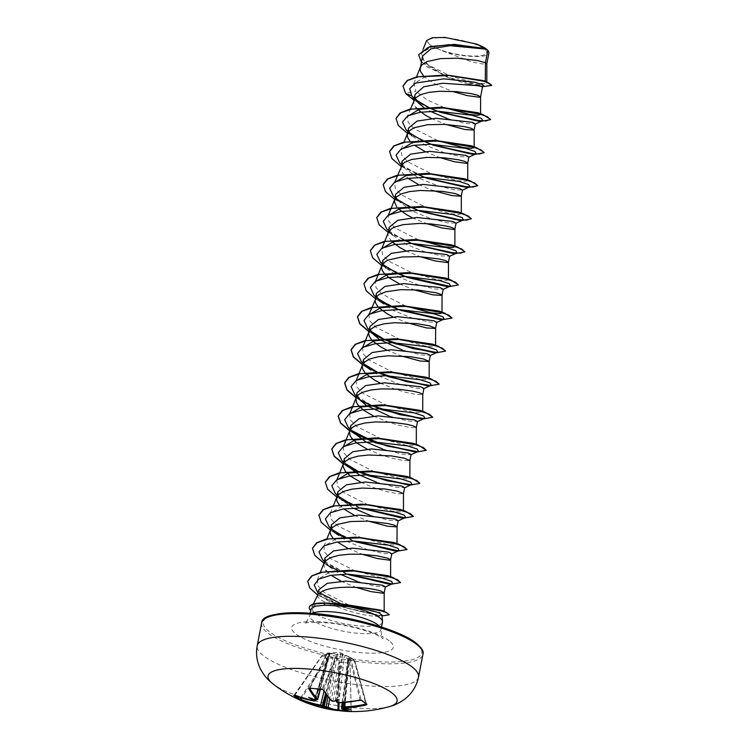 <?xml version="1.0" encoding="UTF-8"?>
<svg xmlns="http://www.w3.org/2000/svg" width="749" height="749" viewBox="0 0 749 749"><rect width="100%" height="100%" fill="white"/><g stroke="black" fill="none" stroke-linecap="round" stroke-linejoin="round"><path stroke-width="0.56" stroke-dasharray="3.75 2.81" d="M321.976 689.071L322.042 688.94A129.053 87.249 158.5 0 1 315.975 688.621A129.053 87.249 158.5 0 1 310.03 688.059L327.266 653.315L338.061 654.551A0.702 0.637 -93.7 0 0 337.537 653.84L327.416 653.091L339.615 652.379L350.513 657.547L342.565 654.205L337.237 654.046L322.042 688.94L322.95 689.239L338.061 654.551L340.786 654.439L331.077 700.184A130.682 54.995 -87.4 0 1 322.95 689.239A0.702 0.534 149 0 0 322.988 689.632M294.31 695.325A0.702 0.609 -46.7 0 0 294.591 695.081A129.053 63.328 123.2 0 0 295.265 695.69M320.263 689.099L329.654 653.624L326.836 653.727A0.702 0.627 86.6 0 1 327.416 653.091L329.757 653.268L322.398 655.375L324.851 656.648L326.789 658.717L332.696 657.191L335.309 657.51L337.462 658.54L339.484 662.303L349.596 663.043L347.564 659.279L348.116 658.446L349.446 658.418L354.614 660.758L354.539 661.536L349.371 659.186L345.186 702.459M366.317 703.929A0.702 0.618 -56.3 0 0 366.551 704.266L354.932 661.17A0.702 0.702 0 0 0 354.764 660.861A0.702 0.552 -43.9 0 1 354.886 661.095L366.317 703.929A129.053 35.812 -111.9 0 1 361.112 699.959L360.166 699.735A130.682 112.921 129.9 0 1 338.913 702.393L344.54 655.497L350.541 657.781L354.932 661.17L354.539 661.536L365.812 703.751M347.564 659.279A0.702 0.524 150.3 0 1 347.854 659.485L349.933 663.268A0.702 0.515 151.8 0 1 349.952 663.623L350.017 663.577A0.702 0.702 0 0 0 349.933 663.268A0.702 0.515 151.8 0 0 349.596 663.043L339.484 662.303A0.702 0.524 -27.1 0 0 338.717 662.799L336.75 659.045L329.672 698.986M338.988 702.852L339.597 662.753L338.717 662.799L338.061 702.815M350.476 657.528L350.476 657.528C352.517 658.446 355.344 661.404 354.764 660.861A0.702 0.552 -43.9 0 0 354.614 660.758L350.232 657.416L349.671 657.828L360.119 700.109M389.396 706.616L389.405 706.616A65.734 15.982 11 0 1 329.775 704.247A65.734 15.982 11 0 1 273.319 684.165M430.282 44.94A29.969 7.284 -169 0 0 469.014 55.857A29.969 7.284 -169 0 0 484.331 48.9A29.969 7.284 -169 0 0 445.589 37.984A29.969 7.284 -169 0 0 430.282 44.94M382.458 622.157A36.289 8.819 11 0 1 355.223 625.49A36.289 8.819 11 0 1 315.919 614.077L313.045 611.437L311.771 607.055L316.378 604.209L325.974 603.16L342.05 603.863M316.172 614.049A36.046 8.763 11 0 1 312.221 611.596A36.046 8.763 11 0 1 309.318 607.242M318.765 589.819L321.686 596.71L336.966 606.493C356.234 615.098 381.559 618.215 381.906 615.144L381.971 614.901M336.966 606.493A32.404 7.874 11 0 1 320.31 599.275A32.404 7.874 11 0 1 317.716 595.24A32.404 7.874 11 0 1 317.885 594.734M381.241 615.706L381.906 615.144L381.241 615.706M315.919 614.077L314.065 613.075L311.107 608.956M422.548 56.035L424.617 62.644L448.379 77.737L464.773 83.326L482.534 86.921M423.419 75.668L428.063 79.675L436.592 84.787L452.302 91.359M423.691 107.36L430.263 111.301M447.041 118.426L465.812 123.454L475.343 123.922M416.378 108.043L417.951 109.7M431.471 118.511L445.87 124.418M407.831 131.646L411.772 135.841L425.235 145.091L443.923 152.571L460.579 156.728L468.911 156.99M409.946 141.112L414.412 145.212M425.048 151.57L439.448 157.487M402.091 161.157L404.217 167.598L405.34 168.9L418.822 178.159L437.519 185.649L454.156 189.797L462.489 190.059M401.221 166.156L400.837 168.581L401.473 171.034L403.046 173.599L407.98 178.271M418.616 184.638L433.016 190.555M397.785 200.666L412.371 211.218L431.04 218.699L447.687 222.856L456.057 223.118M396.624 206.658L398.655 208.887M412.184 217.706L426.593 223.614M388.544 230.851L392.485 235.036L405.949 244.286L424.664 251.776L441.301 255.933L449.634 256.186M388.366 232.284L387.982 234.718L388.619 237.161L392.233 241.955M405.761 250.775L420.161 256.682M382.121 263.91L386.053 268.095L399.535 277.355L418.223 284.845L434.879 288.992L443.183 289.245M399.339 283.834L413.738 289.751M375.371 298.636L393.094 310.414L411.763 317.904L428.419 322.051L436.779 322.313M377.814 306.435L379.378 308.082M392.907 316.902L407.306 322.81M378.694 338.82L380.052 339.728M402.044 349.886L420.835 354.923L430.347 355.382M371.382 339.503L372.946 341.151M386.484 349.97L400.884 355.878M362.516 364.772L380.249 376.55L398.917 384.031L415.573 388.188L423.897 388.441M364.96 372.571L366.523 374.219M380.052 383.029L394.358 388.909L404.76 392.064L417.127 394.601L422.754 394.451M365.84 404.956L367.197 405.855M389.208 416.023L407.98 421.05L417.493 421.518M373.629 416.098L387.935 421.977L398.328 425.132L410.705 427.66L416.332 427.51M382.767 449.082L401.558 454.119L411.07 454.577M367.197 449.166L381.503 455.046L391.905 458.201L404.273 460.729L409.909 460.579M376.344 482.15L395.107 487.178L404.647 487.646M360.775 482.234L375.08 488.105L385.473 491.26L397.85 493.797L403.477 493.647M337.818 491.812L339.943 498.254L341.057 499.555L353.135 508.084M369.912 515.209L388.703 520.246L398.215 520.714M339.25 504.835L343.707 508.927M354.343 515.293L368.751 521.21M330.375 530.095L348.126 541.883L366.823 549.373L383.451 553.52L391.783 553.773M332.818 537.894L337.284 541.995M347.92 548.362L362.319 554.269M323.952 563.164L340.458 574.314M357.058 581.346L375.829 586.373L385.361 586.841M326.583 571.187L331.124 575.26M341.048 581.215L355.897 587.338M415.04 94.524L415.311 98.082M414.075 100.02L413.691 102.454L415.901 107.463M408.523 128.088L408.795 131.253M395.659 194.225L395.931 197.39M389.237 227.284L391.362 233.725M382.814 260.352L384.93 266.794M376.382 293.421L376.653 296.585M375.511 298.42L375.212 299.422M369.959 326.489L370.221 329.644M363.527 359.548L365.652 365.989M357.104 392.616L357.367 395.781M350.672 425.685L352.798 432.126M344.268 458.753L346.366 465.185M331.395 524.88L333.511 531.322M324.991 557.949L327.088 564.39M323.793 563.941L324.345 567.817L325.918 570.382M483.227 80.583L486.813 82.802L484.107 83.635L476.458 82.989L451.881 76.641L428.522 65.126L422.361 58.815L421.593 53.067L432.65 46.326L454.334 44.397M488.339 51.007A32.216 7.836 -169 0 1 488.966 52.711C489.584 58.525 461.759 57.514 442.547 50.913L430.104 45.492L426.649 40.502M442.547 50.913L471.598 61.895L482.59 63.974L486.841 63.684M484.182 86.191L482.178 86.444L464.773 83.326M486.476 86.5L447.331 77.316L421.35 62.064M405.705 93.578L403.018 85.901M491.793 85.133L488.451 86.21L479.734 85.611L452.789 78.991L427.557 67.11L420.489 60.622L418.663 54.668M437.996 111.198L418.579 102.679L405.752 93.307L415.985 91.275L413.813 83.598L425.235 76.819L447.818 75.05M381.784 610.379L384.162 611.924L381.335 612.56L373.348 611.652L347.939 604.63L324.167 592.412L317.997 585.793L317.323 579.773L329.054 572.508L351.983 570.326M387.767 575.644L390.594 577.451L387.767 578.191L379.809 577.395L354.483 570.607L330.805 558.67L324.617 552.182L323.914 546.311L335.496 539.252L358.247 537.239M394.189 542.576L397.017 544.383L394.199 545.122L386.241 544.326L360.915 537.548L337.209 525.592L331.049 519.113L330.346 513.243L341.918 506.193L364.679 504.18M400.631 509.517L403.449 511.314L400.621 512.054L392.663 511.258L367.338 504.48L343.622 492.514L337.471 486.045L336.769 480.184M407.044 476.439L409.872 478.255L407.053 478.995L399.095 478.19L373.723 471.402L350.045 459.455L343.903 452.986L343.201 447.116M413.485 443.38L416.304 445.187L413.476 445.927L405.499 445.121L380.136 438.324L356.477 426.387L350.335 419.917L349.624 414.047M419.899 410.312L422.726 412.119L419.908 412.858L411.922 412.062L386.568 405.265L362.9 393.319L356.758 386.858L356.056 380.979M426.331 377.243L429.158 379.06L426.331 379.799L418.345 378.994L393 372.197L369.332 360.26L363.181 353.79L362.507 347.92M432.763 344.184L435.562 345.982L432.753 346.731L424.786 345.926L399.46 339.147L375.773 327.201L369.622 320.731L368.929 314.852M439.176 311.116L442.013 312.923L442.013 312.174M405.602 305.976L382.112 294.076L376.017 287.625L375.333 281.783M448.436 279.854L445.618 280.594L437.65 279.798L412.334 273.02L388.628 261.073L382.467 254.594L381.765 248.724M418.457 239.849L394.948 227.921L388.871 221.489L388.188 215.656M461.29 213.727L458.472 214.467L450.514 213.671L425.151 206.874L401.464 194.927L395.322 188.458L394.62 182.587M467.713 180.659L464.895 181.398L456.937 180.603L431.564 173.805L407.887 161.859L401.745 155.389L401.043 149.519L404.011 142.132M437.734 140.643L414.244 128.734L408.158 122.302L407.475 116.46L410.443 109.064M444.166 107.584L427.192 99.926L415.985 91.275M412.493 96.724L416.116 99.954M428.147 107.173L429.402 107.772M407.859 131.506L409.544 132.91M421.724 140.241L422.979 140.84M401.427 164.574L416.538 173.908M395.004 197.642L396.689 199.037M408.87 206.378L410.115 206.967M388.572 230.701L403.692 240.036M382.149 263.77L383.834 265.165M396.015 272.505L397.26 273.104M375.717 296.838L377.412 298.233M389.592 305.573L398.768 309.58M369.294 329.897L370.98 331.301M383.16 338.632L384.406 339.231M362.862 362.965L364.548 364.37M376.728 371.701L377.983 372.3M356.44 396.034L371.551 405.368M350.008 429.093L351.702 430.497M343.585 462.161L345.28 463.575M357.451 470.896L358.696 471.496M337.153 495.229L338.848 496.634M351.019 503.965L360.203 507.972M330.73 528.298L332.416 529.702M344.596 537.033L353.771 541.04M324.298 561.357L347.442 574.146M391.746 584.136L388.272 583.995L392.757 583.555M318.156 592.965L344.306 607.579L378.807 615.828L381.597 615.547M413.935 100.244L428.653 107.847M438.671 111.732L439.448 112.004M407.503 133.313L433.025 145.063M401.08 166.381L426.593 178.131M394.648 199.44L420.17 211.199M388.225 232.508L413.738 244.258M381.793 265.577L396.521 273.17M407.98 277.579L407.316 277.327M447.584 286.418L449.606 286.539M388.619 305.601L390.089 306.238M400.106 310.123L400.884 310.395M441.152 319.486L443.183 319.608M368.939 331.704L373.208 334.241L369.266 330.047M382.196 338.66L383.657 339.306M393.684 343.192L394.451 343.463M375.764 371.729L377.234 372.365M387.261 376.26L388.029 376.522M428.297 385.613L430.338 385.735M356.084 397.841L360.363 400.378M369.341 404.797L379.303 408.776M421.865 418.682L423.878 418.803M349.661 430.9L353.931 433.437M374.406 442.387L375.174 442.659M415.452 451.75L417.483 451.872M343.229 463.968L347.499 466.505L343.557 462.311M356.487 470.924L357.956 471.561M367.965 475.446L368.742 475.718M409.01 484.809L411.032 484.931M336.807 497.036L341.076 499.574M350.055 503.993L360.026 507.972M402.597 517.877L404.619 517.999M343.632 537.061L353.594 541.04M355.12 541.583L355.887 541.855M396.155 550.946L394.676 550.936M337.434 570.223L347.274 574.146M348.688 574.652L349.465 574.914M389.733 584.005L391.53 584.117M317.707 595.09L342.883 607.064L382.617 615.95L378.807 615.828M417.071 101.471L414.263 98.522M396.052 118.305L397.906 124.596L405.172 131.431L431.564 144.257M389.62 151.382L391.493 157.674L398.758 164.499L425.142 177.326M383.198 184.441L385.052 190.723L392.317 197.558L418.719 210.394M376.766 217.51L378.629 223.801L385.894 230.626L412.287 243.462M370.343 250.578L372.206 256.87L379.471 263.695L405.864 276.521M449.531 286.258L458.416 284.854M363.92 283.637L365.774 289.929L373.039 296.754L399.432 309.59M443.108 319.327L451.993 317.913M368.995 331.433L372.656 333.623M382.833 338.642L384.237 339.25M436.676 352.395L445.561 350.981M362.563 364.491L366.224 366.692M376.401 371.71L377.814 372.319M430.254 385.454L439.139 384.05M356.14 397.56L359.801 399.76M369.978 404.778L371.382 405.378M423.831 418.522L432.707 417.109M349.708 430.628L353.369 432.819M417.399 451.591L426.321 450.046M343.285 463.697L346.946 465.887M357.123 470.906L358.528 471.514M410.976 484.65L419.852 483.245M325.347 482.038L327.219 488.329L334.485 495.155L360.868 507.981M404.544 517.718L413.467 516.173M318.924 515.087L320.778 521.379L328.043 528.214L354.436 541.05M398.112 550.787L406.997 549.373M312.492 548.174L314.365 554.466L321.658 561.31L348.107 574.146M391.69 583.855L400.575 582.441M307.736 581.149L309.946 587.871L318.203 595.109L346.647 608.048L375.951 615.041L385.342 615.687L389.18 614.667M315.9 614.208A36.046 8.763 11 0 1 310.76 610.65M339.091 710.661L337.237 710.464M315.048 699.351L314.636 698.742L314.552 699.575A130.757 58.441 99.6 0 0 314.72 699.735L315.048 699.351A130.757 110.655 135.5 0 0 316.808 699.622L317.613 699.192M315.413 699.894L329.401 653.484L328.268 653.849L314.514 700.596A130.682 112.921 129.9 0 1 294.984 694.96L322.398 655.375A0.702 0.599 -71.6 0 0 322.004 655.703L329.401 653.671L316.574 700.006M300.724 697.647L326.33 659.008A0.702 0.599 -34.3 0 1 326.789 658.717L327.107 659.523L322.004 655.703L294.591 695.081M324.008 691.299L332.987 657.987L327.107 659.523L301.66 697.946M347.171 710.82A129.053 114.756 -109 0 0 350.878 710.951L351.197 710.81A130.682 54.995 -87.4 0 1 341.656 708.254L347.882 659.86L349.952 663.623L351.197 710.81A0.702 0.637 -86.9 0 0 351.768 711.531M344.306 707.908L344.746 707.721A130.757 52.898 -91.1 0 1 343.95 707.271L348.472 659.054L343.126 702.618M332.912 701.195L342.34 654.617L342.864 654.766L336.058 700.905L335.749 700.296L334.897 700.802A130.757 110.655 135.5 0 1 333.062 700.811L331.077 700.184A0.702 0.59 136.7 0 0 331.198 700.689M309.693 688.265L326.836 653.484L327.566 653.081M308.625 697.394L314.636 698.742L314.505 699.323L325.581 665.721L324.692 665.786M327.94 696.879L335.327 658.193L334.794 658.043L325.553 693.621M351.871 711.541L351.272 710.867L350.017 663.577L351.197 710.81M350.794 709.284L344.858 707.627L347.377 671.291L348.313 671.029M315.292 700.306L314.224 701.045M315.591 699.912L329.186 653.765A0.702 0.693 137.6 0 1 329.757 653.268L329.682 653.278A0.702 0.702 0 0 0 329.186 653.737L314.533 698.976M326.62 664.906A1.554 0.477 14.7 0 1 326.733 665.159A1.554 0.477 14.7 0 1 325.815 665.355L314.861 699.163M329.654 653.624L329.654 653.624A0.702 0.627 90.1 0 1 330.206 652.997M335.159 700.652L340.318 666.423A1.554 0.506 11.9 0 1 338.333 665.767M340.299 653.737A0.702 0.637 -90.1 0 1 340.786 654.439L342.565 654.205A0.702 0.496 -77.6 0 1 342.864 654.766L344.54 655.497L345.074 655.075M338.67 702.862L338.913 702.393L336.9 701.897A0.702 0.59 -46.5 0 0 337.059 702.384M343.229 667.153A1.554 0.468 7 0 1 341.216 666.676L336.9 701.897A130.757 52.898 -91.1 0 1 336.142 701.158M329.766 669.662L331.741 670.318L326.068 694.36M337.462 658.54A0.702 0.534 -28.6 0 0 336.75 659.045L335.309 657.51L332.987 657.987L332.696 657.191M326.789 695.362L332.64 670.57L334.663 671.048M349.371 659.186L348.472 659.054A0.702 0.702 0 0 0 348.472 658.942L348.472 658.942A0.702 0.637 174.2 0 1 348.472 659.054L349.371 659.186L349.446 658.418M346.375 671.909L347.152 671.638L344.503 707.786M344.278 702.534L348.472 658.942A0.702 0.637 174.2 0 0 348.116 658.446A0.702 0.506 -80.6 0 1 348.266 659.148L347.882 659.86A0.702 0.524 150.3 0 0 347.854 659.485L347.798 659.345M294.048 695.241L321.939 655.637A0.702 0.702 0 0 1 322.332 655.366L328.324 653.849M329.401 653.671L330.159 653.147L320.441 689.108M350.878 710.951L351.047 711.475M294.46 695.381L294.984 694.96M345.27 708.348L344.746 707.721M350.232 657.416A0.702 0.646 -66.8 0 1 350.56 657.8L361.112 699.959A0.702 0.59 -49.5 0 0 361.28 700.24L361.29 700.249M334.372 701.186L334.897 700.802M321.377 707.131L323.793 705.727M338.042 699.547L335.749 700.296M418.513 677.087A82.165 19.98 11 0 1 352.386 684.052A82.165 19.98 11 0 1 263.77 655.974A82.165 19.98 11 0 1 257.207 645.732M323.615 602.973L325.974 603.16M261.616 623.028A82.165 19.98 -169 0 0 268.189 633.27A82.165 19.98 -169 0 0 356.796 661.358A82.165 19.98 -169 0 0 422.932 654.383M265.979 618.131A80.77 19.633 -169 0 0 269.706 632.034A80.77 19.633 -169 0 0 374.097 661.47A80.77 19.633 -169 0 0 415.358 642.717M312.118 613.319A36.289 8.819 -169 0 0 309.777 615.697A36.289 8.819 -169 0 0 312.679 620.219A36.289 8.819 -169 0 0 351.815 632.624A36.289 8.819 -169 0 0 381.026 629.544A36.289 8.819 -169 0 0 379.743 626.464M389.227 640.807A51.793 12.593 -169 0 0 322.285 621.932A51.793 12.593 -169 0 0 295.827 633.954A51.793 12.593 -169 0 0 362.769 652.828A51.793 12.593 -169 0 0 389.227 640.807M310.264 613.178L309.777 615.697C306.875 621.717 305.086 624.282 304.44 623.402C304.562 622.26 325.815 621.193 344.84 625.471C360.924 628.458 377.093 634.188 382.692 638.363L383.085 638.691C382.149 639.262 381.456 636.21 381.026 629.544L381.513 627.035M313.185 604.171L311.753 607.046M401.024 166.643L400.921 167.158M388.169 232.78L388.066 233.285M486.813 82.802L486.813 81.894M421.593 53.067L423.119 49.256M448.379 77.737L447.331 77.316M482.178 86.444L483.62 86.453M384.162 611.924L384.162 611.287M317.323 579.773L320.282 572.414M390.594 577.451L390.594 576.702M323.914 546.311L326.882 538.924M397.017 544.383L397.026 543.634M330.346 513.243L333.314 505.856M403.449 511.314L403.449 510.565M409.872 478.255L409.881 477.497M416.304 445.187L416.304 444.438M422.726 412.119L422.736 411.37M435.581 345.982L435.59 345.242M413.813 83.598L416.51 76.894M344.306 607.579L342.883 607.064M418.185 102.772L414.253 98.587M401.398 164.714L405.34 168.9M394.976 197.783L398.908 201.968M375.689 296.978L379.631 301.173M362.834 363.106L366.776 367.3M356.412 396.174L360.344 400.359M349.98 429.243L353.921 433.428M337.125 495.37L341.057 499.555M330.702 528.438L334.644 532.633M324.27 561.507L328.202 565.692M317.745 592.543L321.686 596.71M309.506 688.275L326.836 653.484A0.702 0.702 0 0 1 327.416 653.091M344.933 707.468L348.472 659.064M347.789 659.382L342.227 702.684"/><path stroke-width="1.12" d="M298.991 699.351A0.702 0.609 -58.7 0 0 299.797 699.051L300.733 699.341A130.682 114.588 -55.4 0 0 320.357 705.052L322.342 705.689A130.757 58.441 99.6 0 0 323.156 706.138L322.304 706.663A131.459 58.75 -80.4 0 1 321.555 706.251L320.45 705.914A131.375 115.196 124.6 0 1 300.724 700.165L298.991 699.351A129.736 63.665 -56.8 0 1 296.276 697.497A129.736 63.665 -56.8 0 1 293.758 695.353L294.404 695.344A131.375 113.53 -50.1 0 0 314.037 701.017L314.468 700.849A131.459 58.75 -80.4 0 1 313.794 700.165A95.263 77.044 164.4 0 1 308.625 697.394A95.263 46.532 -156.2 0 0 314.73 699.744L315.048 699.351L314.73 699.744A131.459 111.245 -44.5 0 0 316.35 699.987L316.799 699.763A131.375 56.961 -84.2 0 1 308.831 688.78L309.609 688.153A129.736 87.717 -21.5 0 0 315.591 688.724A129.736 87.717 -21.5 0 0 321.686 689.043L321.976 689.071M293.758 695.353A0.702 0.609 -46.7 0 0 294.31 695.325M273.319 684.165A65.734 15.982 11 0 1 273.142 684.024A65.734 15.982 11 0 1 307.109 668.913A65.734 15.982 11 0 1 391.858 692.862A65.734 15.982 11 0 1 389.396 706.616L389.396 706.616C395.987 704.875 401.932 701.682 407.231 697.038C413.12 691.627 416.884 684.97 418.513 677.087A82.165 19.98 11 0 0 411.941 666.844A82.165 19.98 11 0 0 323.334 638.766A82.165 19.98 11 0 0 257.207 645.732L261.616 623.028A82.165 19.98 -169 0 1 327.744 616.062A82.165 19.98 -169 0 1 416.36 644.14A82.165 19.98 -169 0 1 422.932 654.383L418.513 677.087M257.207 645.732C255.755 653.652 256.757 661.227 260.193 668.454C263.367 674.746 267.683 679.933 273.142 684.024L273.142 684.024A131.468 131.468 0 0 0 335.103 710.249A131.375 56.961 -84.2 0 1 327.425 707.88L326.311 707.599L326.18 706.766L328.193 707.262A130.682 56.662 95.8 0 0 337.949 709.837L339.091 710.661A129.736 115.365 71 0 0 349.942 711.513A131.468 131.468 0 0 0 389.396 706.616M321.686 689.043L323.418 689.857A0.702 0.534 149 0 1 322.988 689.632L331.198 700.689L332.696 701.186A131.459 111.245 -44.5 0 0 334.372 701.186L334.897 700.802L334.372 701.186A95.263 7.977 149.8 0 0 338.042 699.547A95.263 34.229 -122.2 0 1 336.75 701.85A131.459 53.179 88.9 0 0 337.453 702.534L338.567 702.815A131.375 113.53 -50.1 0 0 359.923 700.146L361.776 700.343A129.736 36.008 68.1 0 0 364.435 702.496A129.736 36.008 68.1 0 0 367.01 704.341L366.252 704.978A131.375 115.196 124.6 0 1 344.98 707.711L344.54 707.936A131.459 53.179 88.9 0 0 345.27 708.348L344.746 707.721M323.418 689.857A131.375 55.286 92.6 0 0 331.592 700.849L332.696 701.186M309.318 607.242A36.046 8.763 11 0 1 309.337 607.102A36.046 8.763 11 0 1 323.615 602.973L340.748 603.75L384.462 611.399L389.227 614.536L386.091 612.354L376.663 609.405L323.615 602.973M381.906 615.144L379.284 613.01C373.405 610.688 363.396 608.591 349.259 606.718A36.289 8.819 11 0 1 379.556 617.635A36.289 8.819 11 0 1 382.486 621.567A36.289 8.819 11 0 1 382.458 622.157L381.513 627.035M313.185 604.171L317.885 594.734A32.404 7.874 11 0 1 319.992 593.03L340.992 603.778M488.404 51.091L488.966 52.711L486.841 63.702L485.464 62.682L487.842 50.426A32.404 7.874 -169 0 0 486.485 49.237A32.404 7.874 -169 0 0 486.41 49.181L449.98 45.708L431.078 48.788L422.548 56.035L420.123 69.385L420.751 71.838L423.419 75.668M485.286 81.341L485.455 62.682L477.525 60.557L457.33 58.225L440.487 58.609L427.042 61.587L421.743 65.013L420.208 67.962M452.302 91.359L467.301 95.619L479.566 97.258L480.605 96.855L482.534 86.921L479.379 85.789L442.753 83.242L423.709 86.79L415.04 94.524L413.776 101.021M480.605 96.855L477.544 95.217L471.093 93.616L456.516 91.64L439.504 91.275L428.999 92.37L420.62 94.655L415.311 98.082L410.443 109.064M415.311 98.082L418.185 102.772L423.691 107.36M430.263 111.301L447.041 118.426M445.87 124.418L465.045 129.53L474.07 130.073L475.343 123.922L472.282 122.284L435.993 118.276L417.043 121.095L408.523 128.088L407.269 135.513L407.896 137.966L409.946 141.112M415.901 107.463L416.378 108.043M417.951 109.7L425.61 115.337L431.471 118.511M401.043 149.519L412.624 142.479L435.375 140.456L471.318 145.783L474.145 147.6L474.183 129.886L471.121 128.285L464.67 126.684L444.475 124.353L427.632 124.737L414.188 127.723L408.888 131.141L407.353 134.09M408.795 131.253L411.772 135.841M439.448 157.487L454.446 161.747L466.711 163.385L467.751 162.992L468.921 156.99L465.859 155.352L429.514 151.345L410.611 154.154L402.091 161.157L401.024 166.643M414.412 145.212L425.048 151.57M467.751 162.992L464.689 161.353L458.238 159.752L443.661 157.767L426.649 157.412L411.622 159.49L404.675 162.364L402.456 164.209L394.62 182.587L406.183 175.538L428.952 173.525L464.886 178.852L467.713 180.659L467.751 162.954M433.016 190.555L452.19 195.658L461.215 196.201L462.489 190.059L459.427 188.42L423.119 184.413L404.198 187.222L395.659 194.225L394.414 201.65L396.624 206.658M407.98 178.271L418.616 184.638M461.318 196.051L455.448 193.626L442.575 191.379L420.226 190.471L409.722 191.566L401.333 193.851L396.034 197.277L394.498 200.217M426.593 223.614L441.592 227.883L453.857 229.522L454.896 229.119L456.066 223.118L453.005 221.479L416.706 217.472L397.756 220.29L389.237 227.284L388.169 232.78M398.655 208.887L406.333 214.532L412.184 217.706M454.868 246.796L454.896 229.082L451.834 227.481L445.383 225.88L430.806 223.904L419.468 223.417L403.29 224.634L394.91 226.919L391.821 228.492L388.366 232.284L381.765 248.724L393.356 241.665L416.098 239.652L452.031 244.979L454.868 246.796L452.012 247.535L443.979 246.721L418.457 239.849M391.362 233.725L392.485 235.036M420.161 256.682L435.169 260.942L447.434 262.581L448.464 262.187L449.634 256.186L446.573 254.548L410.237 250.541L391.334 253.359L382.814 260.352M392.233 241.955L399.9 247.601L405.761 250.775M448.464 262.187L445.412 260.549L438.961 258.948L418.766 256.617L401.923 257.001L388.478 259.978L385.398 261.56L381.943 265.352L381.559 267.777L382.187 270.23L383.769 272.795L389.499 278.066L399.339 283.834M384.93 266.794L386.053 268.095M443.183 289.245L440.15 287.616L403.851 283.609L384.92 286.418L376.382 293.421L375.127 300.845L375.764 303.298L377.814 306.435M413.738 289.751L432.913 294.853L441.938 295.406L440.918 294.338L436.161 292.822L417.951 290.032L400.94 289.666L385.913 291.754L378.966 294.629L376.747 296.473L368.911 314.852L380.492 307.792L403.243 305.779L439.176 311.116L444.466 313.054L400.968 305.704L371.045 307.652L361.58 311.322L357.507 316.574L359.866 323.699L368.995 331.433M376.653 296.585L379.64 301.173L388.619 305.601M407.306 322.81L426.481 327.922L435.506 328.465L436.779 322.313L433.718 320.675L397.41 316.668L378.479 319.486L369.959 326.489L368.705 333.914L369.332 336.357L371.382 339.503M379.378 308.082L387.046 313.737L392.907 316.902M435.609 328.315L429.739 325.881L416.865 323.634L394.517 322.735L384.012 323.83L375.623 326.115L370.324 329.541L368.789 332.481M370.221 329.644L373.199 334.232L378.694 338.82M380.052 339.728L402.044 349.886M400.884 355.878L420.058 360.99L429.083 361.533L430.357 355.382L427.295 353.743L390.959 349.736L372.047 352.554L363.527 359.548L362.273 366.973L362.909 369.426L364.96 372.571M372.946 341.151L380.623 346.796L386.484 349.97M429.186 361.383L423.307 358.949L410.443 356.702L388.085 355.803L377.58 356.899L369.201 359.183L363.892 362.6L362.357 365.549M365.652 365.989L366.776 367.3L375.764 371.729M423.897 388.441L420.863 386.812L384.574 382.805L365.634 385.613L357.104 392.616L355.934 398.618L356.477 402.494L358.059 405.059L363.799 410.33L373.629 416.098M366.523 374.219L374.191 379.865L380.052 383.029M423.925 388.45L422.764 394.433L419.702 392.813L413.251 391.212L398.674 389.227L381.662 388.871L371.158 389.957L362.769 392.242L359.689 393.824L357.47 395.669L355.934 398.618M357.367 395.781L360.344 400.359L365.84 404.956M367.197 405.855L389.208 416.023M417.493 421.518L414.44 419.88L378.123 415.873L359.192 418.682L350.672 425.685L349.502 431.677L350.055 435.553L351.627 438.118L357.367 443.389L367.197 449.166M417.502 421.518L416.332 427.492L413.27 425.872L406.819 424.28L392.242 422.296L375.23 421.93L364.726 423.026L356.346 425.31L353.256 426.893L351.038 428.737L349.502 431.677M352.798 432.126L365.905 441.91L382.767 449.082M409.872 478.255L409.909 460.541L411.07 454.577L408.008 452.939L371.682 448.932L352.77 451.75L344.268 458.753L342.995 466.178L345.205 471.187L350.944 476.458L360.775 482.234M409.909 460.541L404.029 458.145L391.156 455.898L368.808 454.999L358.303 456.094L349.914 458.379L344.615 461.805L343.079 464.745M346.366 465.185L359.501 474.988L376.344 482.15M403.449 511.314L403.477 493.61L404.647 487.646L401.586 486.007L365.297 482L346.366 484.818L337.818 491.812L336.563 499.237L337.2 501.69L339.25 504.835M403.477 493.61L397.597 491.213L384.733 488.966L362.376 488.067L351.871 489.153L343.491 491.438L338.183 494.864L336.647 497.813M353.135 508.084L369.912 515.209M368.751 521.21L387.916 526.313L396.942 526.865L398.215 520.714L395.154 519.076L358.818 515.069L339.915 517.877L331.395 524.88L330.14 532.305L330.768 534.758L332.818 537.894M343.707 508.927L354.343 515.293M397.017 544.383L397.054 526.669L393.993 525.068L387.542 523.476L367.347 521.135L350.504 521.529L337.059 524.506L331.76 527.933L330.225 530.882M333.511 531.322L334.644 532.633L343.632 537.061M390.622 559.775L391.793 553.773L388.731 552.135L352.414 548.137L333.492 550.946L324.991 557.949L323.793 563.941L325.328 561.001L330.637 557.574L339.016 555.29L349.521 554.194L360.915 554.204L376.784 555.777L387.561 558.136L390.491 559.475L389.583 560.177L377.318 558.539L362.319 554.269M337.284 541.995L347.92 548.362M327.088 564.39L328.202 565.692L337.434 570.223M340.458 574.314L357.058 581.346M355.897 587.338L370.895 591.607L383.16 593.236L384.2 592.843L385.361 586.841L382.299 585.203L346.094 581.074L327.21 583.34L318.765 589.819L317.763 594.978M325.918 570.382L326.583 571.187M331.124 575.26L341.048 581.215M384.2 592.843L381.138 591.204C370.877 587.179 329.607 584.042 319.992 593.03M395.931 197.39L397.785 200.666M418.663 54.668L430.113 46.55L454.334 44.397L485.567 48.601L476.355 44.032L445.084 37.45L432.388 37.712L426.649 40.502L423.119 49.256M414.263 98.522L411.716 95.844L409.703 88.625L415.526 83.083L443.942 78.86L474.323 82.128L482.665 84.562L484.182 86.191L482.459 86.996M414.253 98.587L411.716 95.844L405.705 93.578L402.99 86.041L407.596 80.471L418.232 76.782L450.215 75.499L480.249 80.152L488.966 83.083L491.747 85.405L483.62 86.453M421.35 62.064L418.635 54.808L428.213 47.356L448.96 44.65L486.41 49.181M403.018 85.901L407.194 80.48L416.744 76.847L446.132 74.984L486.082 81.622L491.747 85.405M454.119 44.397L486.382 49.162M446.132 74.984L483.227 80.583L486.082 81.622M340.748 603.75L381.784 610.379L384.462 611.399M349.802 570.261L387.767 575.644L393.028 577.573L349.802 570.261L320.703 572.311L311.64 575.925L307.736 581.149M355.981 537.164L394.189 542.576L399.479 544.514L355.981 537.164L326.058 539.111L316.584 542.782L312.492 548.174M362.404 504.105L400.631 509.517L405.874 511.436L362.404 504.105L332.5 506.043L323.025 509.713L318.924 515.087M343.379 463.743L336.769 480.184L348.351 473.125L371.111 471.112L407.044 476.439L412.334 478.386L368.836 471.037L338.913 472.975L329.438 476.654L325.347 482.038M349.802 430.684L343.201 447.116L354.773 440.056L377.533 438.043L413.485 443.38L418.728 445.309L375.258 437.968L345.345 439.916L335.87 443.586L331.807 448.829L334.157 455.954L343.285 463.697M356.234 397.616L349.624 414.047L361.215 406.988L383.965 404.984L419.899 410.312L425.179 412.25L381.69 404.9L351.777 406.847L342.302 410.518L338.23 415.761L340.58 422.885L349.708 430.628M362.656 364.548L356.056 380.979L367.647 373.92L390.388 371.916L426.331 377.243L431.602 379.181L388.113 371.841L358.191 373.779L348.725 377.459L344.662 382.702L347.012 389.826L356.14 397.56M362.507 347.92L374.079 340.861L396.82 338.848L432.763 344.184L438.025 346.113L394.545 338.773L364.632 340.711L355.157 344.381L351.084 349.624L353.434 356.758L362.563 364.491M442.041 295.209L442.013 312.923L439.157 313.662L431.115 312.848L405.602 305.976M381.943 265.352L375.333 281.783L386.924 274.733L409.666 272.72L445.618 278.057L448.436 279.854L448.473 262.15M394.798 199.225L388.188 215.656L399.769 208.597L422.52 206.584L458.472 211.92L461.29 213.727L461.328 196.013M474.145 147.6L471.299 148.339L463.238 147.516L437.734 140.643M407.475 116.46L419.084 109.41L441.807 107.388L477.759 112.725L480.577 114.531L477.722 115.271L469.67 114.447L444.166 107.584M311.107 608.956L315.198 606.184L325.384 605.155L349.259 606.718M416.116 99.954L428.147 107.173M429.402 107.772L440.122 112.247L478.255 121.085L482.74 120.636L481.457 118.408L471.945 115.271L437.585 111.189L420.114 112.247L407.54 115.973L402.522 122.087L406.08 129.792L407.859 131.506M409.544 132.91L421.724 140.241M422.979 140.84L433.69 145.315L471.804 154.144L476.308 153.704L475.035 151.476L465.522 148.339L431.171 144.257L413.691 145.315L401.118 149.032L396.099 155.155L399.648 162.861L401.427 164.574M416.538 173.908L427.258 178.384L465.391 187.213L469.876 186.773L468.602 184.544L459.1 181.408L424.739 177.326L407.269 178.384L394.686 182.101L389.667 188.214L393.216 195.92L395.004 197.642M396.689 199.037L408.87 206.378M410.115 206.967L420.844 211.452L458.968 220.281L463.453 219.832L462.17 217.603L452.658 214.467L418.298 210.385L400.827 211.452L388.254 215.169L383.245 221.292L386.793 228.997L388.572 230.701M403.692 240.036L414.403 244.511L452.527 253.34L457.021 252.9L455.757 250.672L446.254 247.535L411.903 243.453L394.423 244.511L381.84 248.228L376.813 254.342L380.361 262.047L382.149 263.77M383.834 265.165L396.015 272.505M397.26 273.104L407.98 277.579L446.123 286.408L450.598 285.968L449.316 283.731L439.803 280.594L405.443 276.521L387.973 277.579L375.399 281.306L370.39 287.419L373.938 295.125L375.717 296.838M377.412 298.233L389.592 305.573M398.768 309.58L439.672 319.477L444.166 319.037L442.902 316.808L433.399 313.672L399.039 309.58L381.569 310.638L368.985 314.365L363.958 320.478L367.506 328.184L369.294 329.897M370.98 331.301L383.16 338.632M384.406 339.231L395.126 343.707L433.268 352.536L437.744 352.096L436.461 349.867L426.958 346.731L392.598 342.649L375.127 343.707L362.544 347.433L357.535 353.547L361.084 361.252L362.862 362.965M364.548 364.37L376.728 371.701M377.983 372.3L388.703 376.775L426.818 385.604L431.321 385.164L430.038 382.936L420.535 379.799L386.175 375.717L368.695 376.775L356.121 380.501L351.103 386.615L354.661 394.32L356.44 396.034M371.551 405.368L382.271 409.843L420.404 418.672L424.889 418.232L423.616 416.004L414.113 412.868L379.752 408.785L362.282 409.843L349.699 413.56L344.68 419.674L348.219 427.379L350.008 429.093M351.702 430.497L375.848 442.912L413.982 451.741L418.466 451.291L417.184 449.063L407.662 445.927L373.302 441.844L355.831 442.902L343.257 446.629L338.248 452.752L341.806 460.457L343.585 462.161M345.28 463.575L357.451 470.896M358.696 471.496L369.416 475.971L407.54 484.8L412.034 484.36L410.761 482.131L401.258 478.995L366.907 474.913L349.437 475.971L336.844 479.688L331.826 485.801L335.365 493.507L337.153 495.229M338.848 496.634L351.019 503.965M360.203 507.972L401.127 517.868L405.612 517.428L404.329 515.19L394.817 512.054L360.456 507.981L342.986 509.039L330.403 512.765L325.394 518.879L328.951 526.584L330.73 528.298M332.416 529.702L344.596 537.033M353.771 541.04L394.676 550.936L399.18 550.496L397.906 548.268L388.403 545.132L354.052 541.04L336.573 542.098L323.989 545.824L318.971 551.938L322.51 559.643L324.298 561.357M347.442 574.146L388.272 583.995M385.136 587.066L392.757 583.555L391.502 581.336L382.084 578.219L347.957 574.146L330.833 575.307L318.784 579.071L314.196 585.091L317.745 592.543M405.705 93.578L413.935 100.244M428.653 107.847L440.122 112.247M439.448 112.004L481.738 121.216L490.539 119.662L487.496 116.807L477.899 113.352L445.449 107.959L411.735 109.064L400.734 112.799L396.024 118.436L398.374 125.57L407.503 133.313M433.025 145.063L475.334 154.275L484.116 152.73L481.064 149.875L471.467 146.411L439.008 141.018L405.293 142.132L394.292 145.877L389.592 151.523L391.952 158.648L401.08 166.381M426.593 178.131L468.874 187.344L477.684 185.789L474.632 182.934L465.035 179.479L432.585 174.086L398.871 175.191L387.87 178.936L383.17 184.572L385.52 191.707L394.648 199.44M420.17 211.199L462.479 220.412L471.261 218.858L468.219 216.002L458.622 212.547L426.172 207.155L392.448 208.259L381.447 212.004L376.738 217.641L379.097 224.775L388.225 232.508M413.738 244.258L456.019 253.471L464.829 251.926L461.777 249.061L452.171 245.606L419.712 240.214L386.007 241.328L375.006 245.073L370.315 250.718L372.665 257.843L381.793 265.577M396.521 273.17L406.538 277.055M407.316 277.327L447.584 286.418M446.123 286.408L449.606 286.539L458.407 284.994L455.364 282.139L445.767 278.684L413.317 273.282L379.603 274.387L368.592 278.132L363.892 283.768L366.242 290.902L375.371 298.636M390.089 306.238L401.548 310.648M400.884 310.395L441.152 319.486M439.672 319.477L443.183 319.608L451.975 318.053L448.923 315.198L439.317 311.743L406.866 306.35L373.142 307.464L362.151 311.209L357.46 316.846L359.82 323.971L368.939 331.704M373.208 334.241L382.196 338.66M383.657 339.306L395.126 343.707M394.451 343.463L436.742 352.676L445.552 351.122L442.5 348.266L432.903 344.812L400.453 339.419L366.738 340.523L355.738 344.259L351.028 349.895L353.378 357.03L362.516 364.772M377.234 372.365L388.703 376.775M388.029 376.522L428.297 385.613M426.818 385.604L430.338 385.735L439.12 384.19L436.077 381.335L426.481 377.871L394.021 372.478L360.297 373.592L349.306 377.337L344.606 382.973L346.965 390.107L356.084 397.841M360.363 400.378L369.341 404.797M379.303 408.776L421.865 418.682M420.404 418.672L423.878 418.803L432.697 417.249L429.636 414.394L420.039 410.939L387.589 405.546L353.874 406.651L342.883 410.396L338.173 416.032L340.533 423.166L349.661 430.9M353.931 433.437L375.848 442.912M375.174 442.659L415.452 451.75M413.982 451.741L417.483 451.872L426.265 450.318L423.222 447.462L413.626 444.007L381.175 438.614L347.461 439.719L336.451 443.464L331.751 449.1L334.101 456.235L343.229 463.968M347.499 466.505L356.487 470.924M357.956 471.561L369.416 475.971M368.742 475.718L409.01 484.809M407.54 484.8L411.032 484.931L419.843 483.386L416.781 480.521L407.184 477.066L374.725 471.673L341.01 472.788L330.019 476.533L325.319 482.178L327.678 489.303L336.807 497.036M341.076 499.574L350.055 503.993M360.026 507.972L402.597 517.877M401.127 517.868L404.619 517.999L413.411 516.454L410.368 513.599L400.781 510.135L368.33 504.742L334.606 505.847L323.605 509.592L318.896 515.228L321.246 522.362L330.375 530.095M353.594 541.04L356.561 542.107M355.887 541.855L396.155 550.946M397.953 551.058L406.988 549.513L403.936 546.658L394.33 543.203L361.87 537.81L328.156 538.924L317.164 542.669L312.464 548.305L314.823 555.43L323.952 563.164M347.274 574.146L350.139 575.166M349.465 574.914L389.733 584.005M391.746 584.136L400.565 582.582L397.56 579.754L388.104 576.318L356.028 570.916L322.875 572.096L312.23 575.794L307.708 581.29L309.721 587.928L317.707 595.09M382.046 615.921L389.171 614.807M437.996 111.198L474.061 120.196L486.007 120.945L490.595 119.391L483.011 114.653L439.532 107.313L409.628 109.251L400.153 112.921L396.052 118.305M431.564 144.257L467.629 153.264L479.575 154.004L484.163 152.45L476.598 147.722L433.1 140.381L403.187 142.319L393.712 145.999L389.62 151.382M425.142 177.326L461.215 186.332L473.153 187.072L477.74 185.518L470.166 180.79L426.677 173.44L396.764 175.388L387.299 179.058L383.198 184.441M418.719 210.394L454.774 219.401L466.721 220.14L471.308 218.586L463.725 213.849L420.245 206.509L390.332 208.456L380.867 212.126L376.766 217.51M412.287 243.462L448.351 252.46L460.298 253.199L464.886 251.645L457.321 246.917L413.832 239.577L383.909 241.515L374.434 245.195L370.343 250.578M405.864 276.521L449.531 286.258M458.416 284.854L450.87 279.976L407.39 272.645L377.487 274.583L368.012 278.253L363.92 283.637M399.432 309.59L443.108 319.327M451.993 317.913L444.466 313.054M372.656 333.623L382.833 338.642M384.237 339.25L412.858 348.557L436.676 352.395M445.561 350.981L438.025 346.113M366.224 366.692L376.401 371.71M377.814 372.319L406.426 381.616L430.254 385.454M439.139 384.05L431.602 379.181M359.801 399.76L369.978 404.778M371.382 405.378L399.994 414.684L423.831 418.522M432.707 417.109L425.179 412.25M353.369 432.819L386.84 446.001L417.399 451.591M426.265 450.318L418.728 445.309M346.946 465.887L357.123 470.906M358.528 471.514L387.139 480.811L410.976 484.65M419.852 483.245L412.334 478.386M360.868 507.981L404.544 517.718M413.411 516.454L405.874 511.436M354.436 541.05L398.112 550.787M406.997 549.373L399.479 544.514M348.107 574.146L391.69 583.855M400.575 582.441L393.028 577.573M488.339 51.007A32.216 7.836 -169 0 0 488.301 50.941A32.216 7.836 -169 0 0 476.355 44.032M310.76 610.65A36.046 8.763 11 0 1 309.29 607.383A36.046 8.763 11 0 1 323.559 603.245L325.384 605.155M343.126 702.618L342.433 707.964L341.656 708.254L342.433 707.964A130.757 116.198 -62.2 0 0 344.25 707.945L344.325 708.779A95.263 79.263 170.6 0 0 350.794 709.284A95.263 44.313 -151.7 0 1 345.27 708.348M342.433 707.964L342.227 708.966A131.375 55.286 92.6 0 0 351.824 711.531L351.169 711.541A129.736 115.365 71 0 1 349.942 711.513L337.284 710.464A0.702 0.627 93.2 0 1 337.237 710.464A131.375 56.961 -84.2 0 1 335.103 710.249L337.284 710.464A0.702 0.627 93.2 0 0 337.949 709.837L338.061 702.815M322.304 706.663A95.263 1.498 148.1 0 1 321.377 707.131A95.263 40.708 -122.4 0 0 324.682 707.337L324.401 706.485A130.757 116.198 -62.2 0 0 326.18 706.766L327.94 696.879M323.156 706.138L323.793 705.727L324.401 706.485M336.142 701.158L335.749 700.296M314.468 700.849A0.702 0.599 -45.7 0 0 315.292 700.306L314.514 700.596M308.831 688.78A0.702 0.543 -30.1 0 0 309.693 688.275A130.682 56.662 95.8 0 0 317.613 699.192L316.808 699.622M345.186 702.459L344.746 706.841L343.95 707.271L344.746 706.841A130.682 114.588 -55.4 0 0 365.905 704.126L366.252 704.978M321.555 706.251A0.702 0.618 -60.3 0 0 322.342 705.689L325.553 693.621M300.724 700.165L301.66 697.946M294.404 695.344L314.224 701.045M343.95 707.271A0.702 0.618 -59.7 0 0 344.231 707.861L344.231 707.861A0.702 0.618 -59.7 0 0 344.54 707.936M313.794 700.165L314.552 699.575M361.776 700.343A0.702 0.59 -49.5 0 1 361.28 700.24L366.551 704.266A0.702 0.618 -56.3 0 0 367.01 704.341M336.498 701.841L337.059 702.384A0.702 0.59 -46.5 0 0 337.453 702.534M332.912 701.195L334.213 701.242M295.265 695.69A129.053 63.328 123.2 0 0 297.091 697.207A129.053 63.328 123.2 0 0 299.797 699.051L300.724 697.647M379.743 626.464A36.289 8.819 -169 0 0 378.123 625.022A36.289 8.819 -169 0 0 344.652 613.506A36.289 8.819 -169 0 0 312.118 613.319M415.358 642.717A80.77 19.633 -169 0 0 336.91 616.418A80.77 19.633 -169 0 0 265.979 618.131M344.325 708.779A131.459 116.825 117.8 0 1 342.658 708.797M326.311 707.599A131.459 116.825 117.8 0 1 324.682 707.337M316.799 699.763A0.702 0.59 -42.9 0 0 317.613 699.192L320.263 689.099M314.72 699.735A130.757 58.441 99.6 0 0 315.292 700.306L315.413 699.894M320.45 705.914L324.008 691.299M323.306 706.045L326.068 694.36M326.789 695.362L324.205 706.298M329.672 698.986L328.193 707.262A0.702 0.618 115.8 0 1 327.425 707.88M338.988 702.852L338.866 710.071A129.053 114.756 -109 0 0 347.171 710.82M341.656 708.254A0.702 0.618 -64 0 0 341.975 708.91L341.975 708.91A0.702 0.618 -64 0 0 342.227 708.966M314.037 701.017L315.404 700.521M344.746 706.841L344.98 707.711M361.28 700.24L338.567 702.815M309.646 688.125L322.988 689.632M261.616 623.028C261.532 614.957 279.134 611.783 314.43 613.515C352.845 616.586 400.715 630.574 415.948 642.942C421.743 647.848 424.074 651.658 422.932 654.383M381.971 614.901L382.486 621.567M443.211 289.254L442.041 295.246M382.805 260.352L381.644 266.354M486.813 82.802L486.841 63.665M384.162 611.924L384.2 592.805M320.282 572.414L324.092 562.939M390.594 577.451L390.622 559.737M326.882 538.924L330.524 529.88M333.314 505.856L336.947 496.812M416.304 445.187L416.332 427.473M422.726 412.119L422.764 394.414M429.158 379.06L429.186 361.346M362.479 347.911L369.088 331.479M435.581 345.982L435.618 328.277M404.011 142.132L407.653 133.088M480.577 114.531L480.605 96.818M416.51 76.894L420.507 66.961M311.088 608.946L310.264 613.178M478.255 121.085L481.738 121.216M433.69 145.315L432.248 144.8M471.804 154.144L475.334 154.275M427.258 178.384L425.816 177.859M465.391 187.213L468.874 187.344M420.844 211.452L419.393 210.928M458.968 220.281L462.479 220.412M414.403 244.511L412.961 243.987M452.527 253.34L456.019 253.471M433.268 352.536L436.742 352.676M382.271 409.843L380.829 409.319M362.993 509.039L361.552 508.515M475.119 124.147L482.74 120.636M406.08 129.792L407.831 131.646M476.308 153.704L468.687 157.215M399.648 162.861L401.398 164.714M469.876 186.773L462.264 190.283M393.216 195.92L394.976 197.783M463.453 219.832L455.832 223.342M386.793 228.997L388.544 230.851M457.021 252.9L449.4 256.411M380.361 262.047L382.121 263.91M450.598 285.968L442.968 289.479M373.938 295.125L375.689 296.978M444.166 319.037L436.545 322.547M367.506 328.184L369.266 330.047M437.744 352.096L430.123 355.606M361.084 361.252L362.834 363.106M431.321 385.164L423.681 388.684M354.661 394.32L356.412 396.174M424.889 418.232L417.268 421.743M348.219 427.379L349.98 429.243M418.466 451.291L410.845 454.802M341.806 460.457L343.557 462.311M412.034 484.36L404.413 487.871M335.365 493.507L337.125 495.37M405.612 517.428L397.991 520.939M328.951 526.584L330.702 528.438M399.18 550.496L391.558 554.007M322.51 559.643L324.27 561.507M371.111 471.112L368.836 471.037M377.533 438.043L375.258 437.968M383.965 404.984L381.69 404.9M390.388 371.916L388.113 371.841M396.82 338.848L394.545 338.773M403.243 305.779L400.968 305.704M409.666 272.72L407.39 272.645M445.618 278.057L450.87 279.976M416.098 239.652L413.832 239.577M452.031 244.979L457.321 246.917M422.52 206.584L420.245 206.509M458.472 211.92L463.725 213.849M428.952 173.525L426.677 173.44M464.895 178.852L470.166 180.79M435.375 140.456L433.1 140.381M471.318 145.783L476.598 147.722M441.807 107.388L439.532 107.313M477.759 112.725L483.011 114.653M315.591 699.912L315.413 700.53M320.441 689.108L317.726 699.444L315.057 699.828M344.278 702.534L343.819 707.103L344.84 708.208M342.227 702.684L341.516 708.114M341.525 708.123L341.975 708.91L351.796 711.531L351.272 710.867M338.67 702.862L337.059 702.384"/></g></svg>
